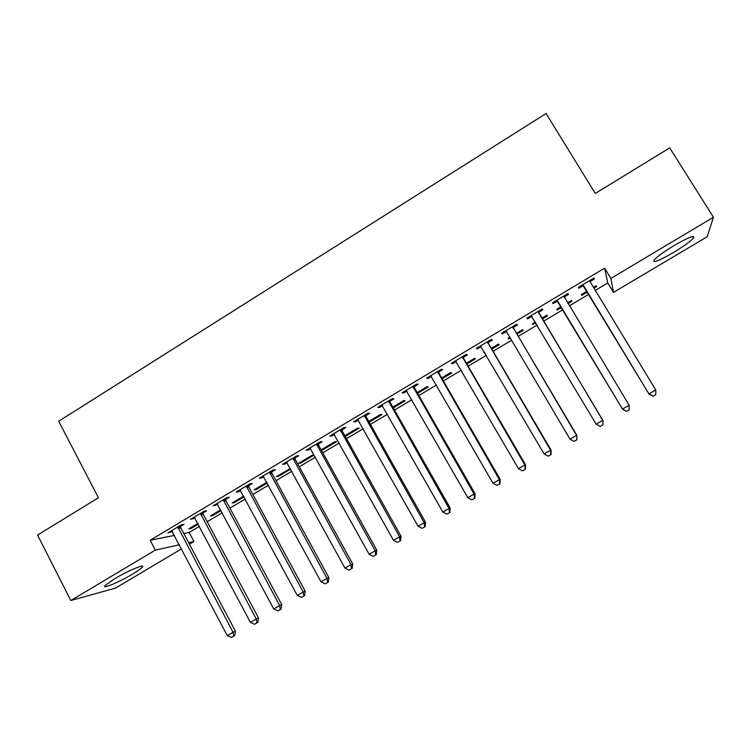 <?xml version="1.0" encoding="UTF-8"?>
<svg xmlns="http://www.w3.org/2000/svg" width="751" height="751" viewBox="0 0 751 751"><rect width="100%" height="100%" fill="white"/><g stroke="black" fill="none" stroke-linecap="round" stroke-linejoin="round"><path stroke-width="1.13" d="M114.678 578.749C128.168 570.619 146.023 563.222 142.324 567.193C141.028 568.685 137.771 570.985 132.57 574.093C119.54 581.959 101.46 589.573 105.027 585.592L114.678 578.749M674.323 245.408C688.817 237.119 695.219 234.65 693.52 238.011C690.207 241.606 683.401 246.516 673.103 252.74C658.824 260.926 652.478 263.366 654.055 260.053C657.2 256.589 663.959 251.707 674.323 245.408M183.798 533.52L189.149 532.45L199.419 526.329M207.201 521.692L222.24 512.726M229.937 508.136L245.248 499.021M252.862 494.477L268.445 485.193M275.983 480.696L291.839 471.243M299.302 466.803L315.439 457.181M322.808 452.787L339.236 443.006M346.511 438.659L363.231 428.699M370.421 424.409L387.432 414.28M394.538 410.037L411.848 399.729M418.861 395.542L436.472 385.056M443.39 380.926L461.302 370.252M468.126 366.178L486.357 355.317M493.088 351.308L511.628 340.259M518.256 336.307L537.125 325.061M543.649 321.175L562.846 309.731M569.314 305.882L588.634 294.364M595.318 290.384L607.766 282.967L613.501 292.383L610.873 278.424L713.45 217.236L707.217 236.734L613.501 292.383M189.149 532.45L193.946 541.518L189.44 544.193M181.564 548.868L115.494 588.099L70.81 600.528L155.326 550.126L179.405 544.757M70.81 600.528L37.55 535.05L98.437 497.763L58.7 421.227L546.08 113.504L595.29 193.448L669.704 147.881L713.45 217.236M221.085 510.567L212.73 515.552L210.374 515.956L220.672 509.807M202.977 513.017L206.638 510.83L204.122 511.234L190.501 519.382L194.875 517.861M267.272 483.024L256.298 489.568L254.157 489.83L266.849 482.255M248.553 485.766L252.27 483.541L250.008 483.785L236.161 492.065L238.499 491.774L240.611 490.516M313.974 455.162L312.134 455.237L298.654 463.283L300.56 463.16L313.974 455.162M294.89 458.054L298.682 455.791L296.664 455.866L282.583 464.296L284.676 464.165L287.107 462.71M345.103 435.571L345.535 436.34L359.166 428.201L357.57 428.126L344.869 435.711M342.015 429.872L345.864 427.563L344.118 427.488L329.792 436.049L331.623 436.087L334.402 434.425M393.289 407.849L405.099 400.809L403.747 400.574L392.857 407.08M389.947 401.203L393.862 398.865L392.379 398.612L377.819 407.324L379.377 407.53L382.503 405.662M442.114 378.729L451.773 372.965L450.684 372.571L441.672 377.95M438.697 372.055L442.677 369.67L441.485 369.239L426.662 378.1L427.948 378.485L431.431 376.401M491.783 349.093L499.227 344.662L498.401 344.099L491.332 348.314M485.062 353.111L484.001 352.688L484.611 352.332M488.3 342.39L492.346 339.968L491.445 339.349L476.359 348.37L477.354 348.933L481.213 346.624M542.325 318.95L547.47 315.88L546.925 315.148L541.856 318.171M535.801 322.846L532.919 324.563L532.281 323.878L535.341 322.057M538.758 312.209L542.879 309.75L542.278 308.943L526.93 318.124L527.634 318.875L531.736 316.415M596.05 285.831L596.529 286.619L596.266 285.709L593.487 287.361M596.529 286.619L593.966 288.149M587.282 292.139L581.725 295.453L581.377 294.589L586.803 291.35M593.788 278.123L594.313 278.996L594.022 277.992L578.401 287.333L578.786 288.281L582.964 285.774M594.313 278.996L590.117 281.503M607.766 282.967L604.593 268.145L150.162 540.269L174.467 535.397M567.963 293.575L568.488 294.439L568.038 293.528L552.558 302.794L553.093 303.639L557.242 301.16M568.488 294.439L564.33 296.927M571.427 300.522L571.896 301.311L571.492 300.484L567.503 302.869M571.896 301.311L567.972 303.657M561.504 307.506L557.223 310.069L556.726 309.299L561.035 306.727M513.421 327.37L517.505 324.92L516.744 324.216L501.537 333.313L502.381 333.97L506.437 331.548M516.951 334.092L523.25 330.327L522.565 329.68L516.481 333.303M510.323 338.044L508.812 338.945L508.042 338.344L509.863 337.255M463.395 357.288L467.404 354.885L466.352 354.359L451.407 363.306L452.543 363.775L456.214 361.578M466.84 363.972L475.402 358.865L474.444 358.396L466.39 363.193M414.223 386.69L418.166 384.334L416.824 383.986L402.132 392.773L403.559 393.064L406.864 391.093M417.603 393.346L428.342 386.943L427.122 386.634L417.162 392.576M365.878 415.603L369.764 413.275L368.15 413.106L353.702 421.752L355.401 421.865L358.349 420.1M369.192 422.222L382.034 414.561L380.569 414.411L368.76 421.452M318.358 444.019L322.17 441.738L320.292 441.738L306.089 450.234L308.051 450.178L310.651 448.629M336.486 441.738L334.768 441.738L321.175 449.849L322.958 449.802L336.486 441.738M271.627 471.966L275.382 469.722L273.242 469.882L259.273 478.237L261.489 478.03L263.761 476.669M290.374 468.577L276.321 476.613L278.339 476.416L290.656 469.075M225.666 499.453L229.355 497.246L226.971 497.566L213.237 505.78L217.649 504.25M244.075 496.852L234.434 502.607L232.181 502.945L243.671 496.092M180.465 526.479L184.098 524.311L181.46 524.789L167.961 532.863L172.298 531.37M198.273 524.179L191.205 528.394L188.736 528.873L197.879 523.419M188.651 542.701L193.946 541.518M150.162 540.269L155.326 550.126M604.593 268.145L610.873 278.424M552.576 302.775L553.093 303.639M556.744 309.281L557.223 310.069M527.118 318.011L527.634 318.875M532.45 323.784L532.919 324.563M501.875 333.106L502.381 333.97M508.352 338.157L508.812 338.945M476.857 348.079L477.354 348.933M484.451 352.416L484.911 353.195M452.046 362.911L452.543 363.775M427.46 377.631L427.948 378.485M403.071 392.219L403.559 393.064M378.898 406.676L379.377 407.53M354.923 421.02L355.401 421.865M331.153 435.233L331.623 436.087M307.581 449.333L308.051 450.178M322.526 449.032L322.958 449.802M284.216 463.32L284.676 464.165M300.137 462.4L300.56 463.16M261.038 477.185L261.489 478.03M277.926 475.655L278.339 476.416M238.048 490.938L238.499 491.774M255.884 488.807L256.298 489.568M215.255 504.569L215.697 505.414M234.021 501.846L234.434 502.607M192.641 518.096L193.091 518.932M212.326 514.792L212.73 515.552M170.224 531.511L170.655 532.346M190.801 527.634L191.205 528.394M583.743 285.915L649.042 394.115L582.607 284.817M653.117 396.134L655.783 394.604L653.117 396.134L649.089 393.815L655.773 389.985L590.145 281.85M584.09 286.873L582.081 285.127M589.948 280.423L590.173 281.897M649.042 394.115L653.088 396.246M655.783 394.604L655.773 389.985M557.843 301.404L622.617 409.267L556.726 300.297M626.531 411.351L622.495 409.06L629.122 405.258L629.216 409.915L626.531 411.351L629.216 409.915M563.851 296.035L629.122 405.258L629.178 409.83M558.359 302.259L556.369 300.513M564.161 295.847L564.536 297.95M622.617 409.267L626.569 411.426M538.129 311.421L602.706 420.4L596.144 424.165L531.06 315.645M538.598 311.139L539.199 313.711L602.95 420.532L602.809 424.925L600.19 426.427L602.809 424.925M532.168 316.744L530.873 315.767M602.912 424.972L602.95 420.532M596.144 424.165L600.19 426.427M512.633 326.676L576.524 435.402L570.018 439.138L506.343 331.444M513.262 326.3L513.853 328.863L576.928 435.449L576.674 439.889L574.074 441.372L576.674 439.889M576.843 439.889L576.928 435.449M570.018 439.138L574.074 441.372M487.361 341.789L550.577 450.281L544.128 453.97L480.424 345.939M488.141 341.329L488.723 343.883L551.14 450.225L550.577 450.281L550.774 454.712L548.202 456.186L550.774 454.712M550.999 454.674L551.14 450.225M544.128 453.97L548.202 456.186M462.316 356.772L524.865 465.019L518.472 468.68L455.435 360.893M463.236 356.227L463.818 358.771L525.578 464.878L524.865 465.019L525.099 469.403L522.546 470.868L525.099 469.403M525.381 469.337L525.578 464.878M518.472 468.68L522.546 470.868M437.476 371.632L499.368 479.626L493.032 483.259L430.652 375.716M438.546 370.994L439.119 373.529L500.232 479.401L499.368 479.626L499.65 483.973L497.115 485.418L499.65 483.973M499.997 483.869L500.232 479.401M493.032 483.259L497.115 485.418M412.853 386.361L474.097 494.111L467.817 497.716L406.094 390.407M414.073 385.639L414.636 388.164L475.111 493.792L474.097 494.111L474.425 498.411L471.91 499.847L474.425 498.411M474.829 498.279L475.111 493.792M467.817 497.716L471.91 499.847M388.445 400.968L449.051 508.465L442.818 512.041L381.743 404.977M389.797 400.152L390.36 402.677L450.206 508.07L449.051 508.465L449.408 512.726L446.92 514.153L449.408 512.726M449.877 512.558L450.206 508.07M442.818 512.041L446.92 514.153M364.244 415.444L424.221 522.705L418.044 526.235L357.589 419.424M365.737 414.552L366.281 417.068L425.526 522.217L424.221 522.705L424.615 526.92L422.156 528.328L424.615 526.92M425.141 526.714L425.526 522.217M418.044 526.235L422.156 528.328M340.25 429.797L399.598 536.815L393.477 540.316L333.651 433.74M341.874 428.821L342.418 431.327L401.043 536.242L399.598 536.815L400.039 540.983L397.589 542.391L400.039 540.983M400.621 540.748L401.043 536.242M393.477 540.316L397.589 542.391M316.453 444.029L375.19 550.802L369.126 554.276L309.919 447.943M318.217 442.977L318.753 445.474L376.777 550.154L375.19 550.802L375.669 554.933L373.247 556.322L375.669 554.933M376.307 554.66L376.777 550.154M369.126 554.276L373.247 556.322M292.862 458.148L350.989 564.668L344.981 568.113L286.375 462.025M294.758 457.012L295.284 459.499L352.717 563.945L350.989 564.668L351.515 568.76L349.102 570.14L351.515 568.76M352.2 568.46L352.717 563.945M344.981 568.113L349.102 570.14M269.468 472.144L327.004 578.42L321.034 581.837L263.038 475.984M271.486 470.933L272.012 473.412L328.854 577.613L327.004 578.42L327.558 582.476L325.174 583.837L327.558 582.476M328.3 582.138L328.854 577.613M321.034 581.837L325.174 583.837M246.262 486.019L303.216 592.051L297.293 595.449L239.888 489.83M248.412 484.733L248.928 487.211L305.197 591.168L303.216 592.051L303.798 596.069L301.442 597.42L303.798 596.069M304.596 595.703L305.197 591.168M297.293 595.449L301.442 597.42M223.254 499.781L279.625 605.569L273.758 608.939L216.936 503.564M225.535 498.42L226.042 500.889L281.738 604.611L279.625 605.569L280.254 609.549L277.908 610.892L280.254 609.549M281.099 609.155L281.738 604.611M273.758 608.939L277.908 610.892M200.442 513.431L256.232 618.984L250.421 622.316L194.171 517.186M202.845 511.994L203.343 514.454L258.475 617.951L256.232 618.984L256.898 622.917L254.57 624.25L256.898 622.917M257.79 622.495L258.475 617.951M250.421 622.316L254.57 624.25M177.818 526.967L233.045 632.276L227.271 635.581L171.594 530.694M180.334 525.465L180.831 527.915L235.41 631.169L233.045 632.276L233.739 636.172L231.43 637.496L233.739 636.172M234.688 635.721L235.41 631.169M227.271 635.581L231.43 637.496M582.983 285.089L583.339 286.056M563.917 296.495L564.395 297.387M557.092 300.578L557.608 301.442M538.195 311.881L538.824 312.669M538.57 312.923L539.199 313.711M531.436 315.927L532.102 316.687M512.708 327.126L513.487 327.821M513.074 328.168L513.853 328.863M487.427 342.24L488.366 342.841M487.793 343.282L488.723 343.883M462.381 357.232L463.451 357.739M462.738 358.265L463.818 358.771M437.542 372.083L438.762 372.505M437.899 373.116L439.119 373.529M412.919 386.812L414.28 387.14M413.275 387.845L414.636 388.164M388.511 401.41L390.013 401.654M388.858 402.442L390.36 402.677M364.301 415.894L365.944 416.045M364.648 416.918L366.281 417.068M340.306 430.248L342.08 430.314M340.644 431.271L342.418 431.327M316.509 444.479L318.415 444.461M316.847 445.493L318.753 445.474M292.918 458.589L294.955 458.495M293.256 459.603L295.284 459.499M269.525 472.586L271.684 472.407M269.853 473.599L272.012 473.412M246.319 486.46L248.609 486.197M246.647 487.474L248.928 487.211M223.31 500.222L225.722 499.884M223.638 501.227L226.042 500.889M200.498 513.872L203.023 513.459M200.817 514.876L203.343 514.454M177.865 527.409L180.522 526.911M178.184 528.404L180.831 527.915M142.324 567.193L141.789 566.151M693.52 238.011L692.563 236.49"/></g></svg>
